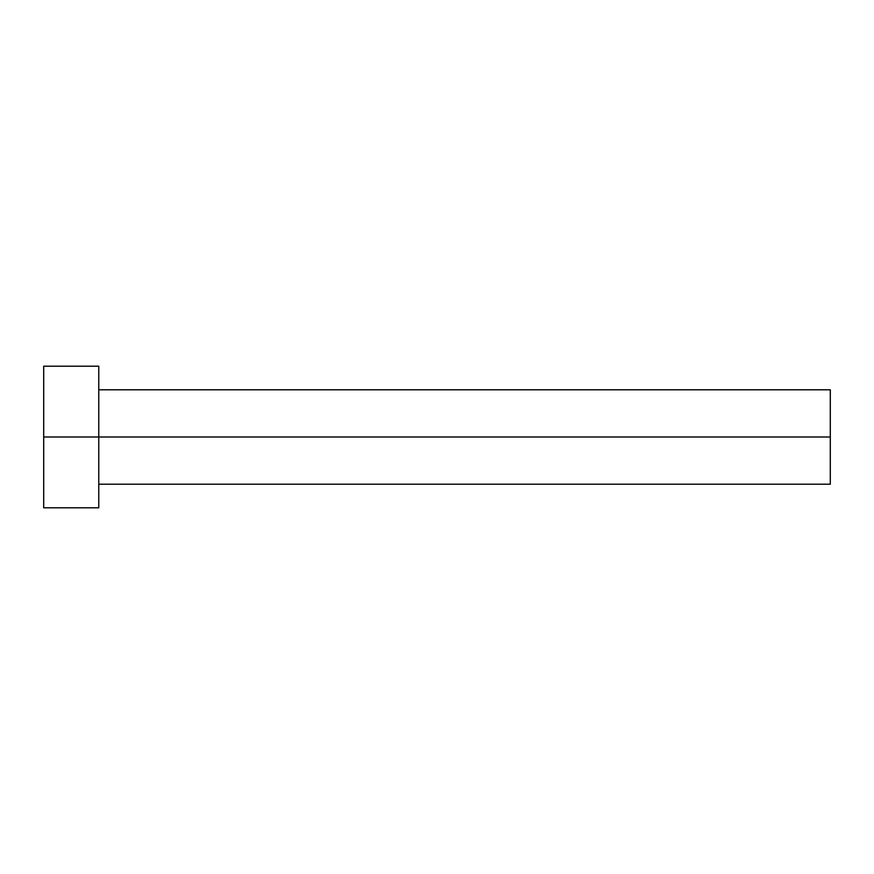 <?xml version="1.0" encoding="UTF-8"?>
<svg xmlns="http://www.w3.org/2000/svg" width="874" height="874" viewBox="0 0 874 874"><rect width="100%" height="100%" fill="white"/><g stroke="black" fill="none" stroke-linecap="round" stroke-linejoin="round"><path stroke-width="1.31" d="M43.7 507.794L43.7 366.206L43.7 437L830.3 437L830.3 484.196L830.3 437L43.7 437L43.7 507.794L98.762 507.794L98.762 366.206L98.762 507.794M830.3 437L830.3 389.804L830.3 437M98.762 484.196L830.3 484.196M43.7 366.206L98.762 366.206M98.762 389.804L830.3 389.804"/></g></svg>
